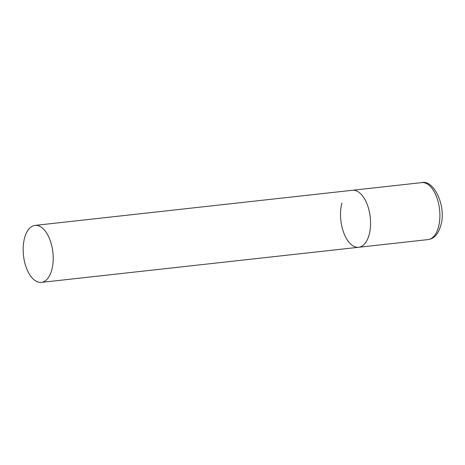 <?xml version="1.0" encoding="UTF-8"?>
<svg xmlns="http://www.w3.org/2000/svg" width="465" height="465" viewBox="0 0 465 465"><rect width="100%" height="100%" fill="white"/><g stroke="black" fill="none" stroke-linecap="round" stroke-linejoin="round"><path stroke-width="0.7" d="M35.032 225.403A28.667 14.775 -96.3 0 0 23.25 246.473A28.667 14.775 -96.3 0 0 31.934 277.71A28.667 14.775 -96.3 0 0 41.339 282.389A28.667 14.775 -96.3 0 0 53.12 261.318A28.667 14.775 -96.3 0 0 44.431 230.076A28.667 14.775 -96.3 0 0 35.032 225.403L421.726 182.611A28.667 14.775 83.7 0 1 436.589 196.869A28.667 14.775 83.7 0 1 438.542 226.827A28.667 14.775 83.7 0 1 428.027 239.597L358.701 247.27A28.667 14.775 -96.3 0 0 370.477 226.199A28.667 14.775 -96.3 0 0 361.793 194.957A28.667 14.775 -96.3 0 0 352.394 190.284A28.667 14.775 83.7 0 1 367.257 204.542A28.667 14.775 83.7 0 1 369.21 234.494A28.667 14.775 83.7 0 1 358.701 247.27A28.667 14.775 83.7 0 1 343.833 233.012A28.667 14.775 83.7 0 1 341.885 203.06M428.027 239.597C431.904 238.975 437.251 237.197 440.791 225.473C446.679 206.681 433.955 179.31 421.726 182.611M358.701 247.27L41.339 282.389"/></g></svg>
